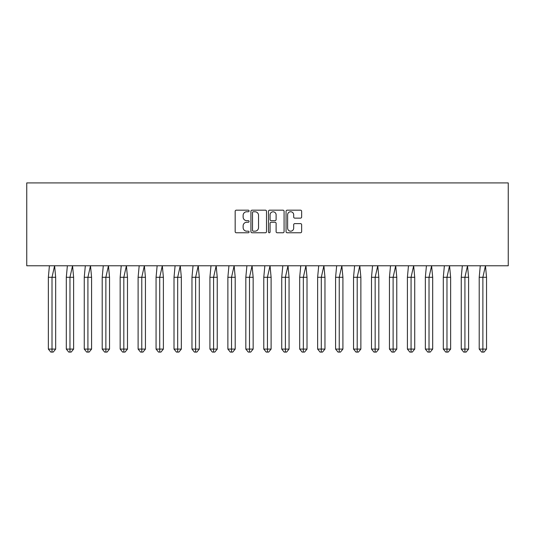 <?xml version="1.0" encoding="UTF-8"?>
<svg xmlns="http://www.w3.org/2000/svg" width="535" height="535" viewBox="0 0 535 535"><rect width="100%" height="100%" fill="white"/><g stroke="black" fill="none" stroke-linecap="round" stroke-linejoin="round"><path stroke-width="0.8" d="M249.089 210.964A0.789 0.789 0 0 0 248.293 210.175L236.296 210.175A1.13 1.13 0 0 0 235.166 211.298L235.166 231.635A1.13 1.13 0 0 0 236.296 232.765L248.293 232.765A0.789 0.789 0 0 0 249.089 231.976A0.789 0.789 0 0 0 248.293 231.18L246.742 231.18A3.618 3.618 0 0 1 243.131 227.569L243.131 225.87A3.618 3.618 0 0 1 246.742 222.259L248.293 222.259A0.789 0.789 0 0 0 249.089 221.47A0.789 0.789 0 0 0 248.293 220.674L246.742 220.674A3.618 3.618 0 0 1 243.131 217.063L243.131 215.371A3.618 3.618 0 0 1 246.742 211.753L248.293 211.753A0.789 0.789 0 0 0 249.089 210.964M300.51 218.133A1.13 1.13 0 0 0 301.64 217.003L301.64 211.298A1.13 1.13 0 0 0 300.51 210.175L287.181 210.175A1.13 1.13 0 0 0 286.051 211.298L286.051 231.635A1.13 1.13 0 0 0 287.181 232.765L300.51 232.765A1.13 1.13 0 0 0 301.64 231.635L301.64 224.74A1.13 1.13 0 0 0 300.51 223.617L294.805 223.617A1.13 1.13 0 0 0 293.682 224.74L293.682 228.157A3.023 3.023 0 0 1 290.659 231.18A3.023 3.023 0 0 1 287.636 228.157L287.636 214.776A3.023 3.023 0 0 1 290.659 211.753A3.023 3.023 0 0 1 293.682 214.776L293.682 217.003A1.13 1.13 0 0 0 294.805 218.133L300.51 218.133M26.75 265.775L508.25 265.775L508.25 182.916L26.75 182.916L26.75 265.775M266.51 211.298A1.13 1.13 0 0 0 265.38 210.175L252.052 210.175A1.13 1.13 0 0 0 250.922 211.298L250.922 231.635A1.13 1.13 0 0 0 252.052 232.765L265.38 232.765A1.13 1.13 0 0 0 266.51 231.635L266.51 211.298M269.62 210.175L282.948 210.175A1.13 1.13 0 0 1 284.078 211.298L284.078 231.635A1.13 1.13 0 0 1 282.948 232.765L277.244 232.765A1.13 1.13 0 0 1 276.113 231.635L276.113 223.389A1.13 1.13 0 0 0 274.983 222.259L271.198 222.259A1.13 1.13 0 0 0 270.068 223.389L270.068 231.976A0.789 0.789 0 0 1 269.279 232.765A0.789 0.789 0 0 1 268.49 231.976L268.49 211.298A1.13 1.13 0 0 1 269.62 210.175M253.296 211.753A0.789 0.789 0 0 0 252.507 212.542L252.507 230.391A0.789 0.789 0 0 0 253.296 231.18L254.934 231.18A3.618 3.618 0 0 0 258.545 227.569L258.545 215.371A3.618 3.618 0 0 0 254.934 211.753L253.296 211.753M276.113 214.829A3.023 3.023 0 0 0 273.091 211.806A3.023 3.023 0 0 0 270.068 214.829L270.068 219.544A1.13 1.13 0 0 0 271.198 220.674L274.983 220.674A1.13 1.13 0 0 0 276.113 219.544L276.113 214.829M53.232 352.084L52.009 352.084L52.009 349.094L55.673 349.094L53.232 352.084L50.792 352.084L48.351 349.094L48.351 277.284L52.009 277.284L54.597 265.775L49.421 265.775L48.351 277.284L48.351 349.094L52.009 349.094L52.009 277.284L55.673 277.284L54.597 265.775M55.673 349.094L55.673 277.284M71.182 352.084L69.965 352.084L69.965 349.094L73.623 349.094L71.182 352.084L68.741 352.084L66.3 349.094L66.3 277.284L69.965 277.284L72.553 265.775L67.377 265.775L66.3 277.284L66.3 349.094L69.965 349.094L69.965 277.284L73.623 277.284L72.553 265.775M89.138 352.084L87.914 352.084L87.914 349.094L91.579 349.094L89.138 352.084L86.697 352.084L84.256 349.094L84.256 277.284L87.914 277.284L90.502 265.775L85.326 265.775L84.256 277.284L84.256 349.094L87.914 349.094L87.914 277.284L91.579 277.284L90.502 265.775M107.087 352.084L105.87 352.084L105.87 349.094L109.528 349.094L107.087 352.084L104.646 352.084L102.205 349.094L102.205 277.284L105.87 277.284L108.458 265.775L103.282 265.775L102.205 277.284L102.205 349.094L105.87 349.094L105.87 277.284L109.528 277.284L108.458 265.775M125.043 352.084L123.819 352.084L123.819 349.094L127.484 349.094L125.043 352.084L122.602 352.084L120.161 349.094L120.161 277.284L123.819 277.284L126.407 265.775L121.231 265.775L120.161 277.284L120.161 349.094L123.819 349.094L123.819 277.284L127.484 277.284L126.407 265.775M142.992 352.084L141.775 352.084L141.775 349.094L145.433 349.094L142.992 352.084L140.551 352.084L138.11 349.094L138.11 277.284L141.775 277.284L144.363 265.775L139.187 265.775L138.11 277.284L138.11 349.094L141.775 349.094L141.775 277.284L145.433 277.284L144.363 265.775M73.623 349.094L73.623 277.284M91.579 349.094L91.579 277.284M109.528 349.094L109.528 277.284M127.484 349.094L127.484 277.284M145.433 349.094L145.433 277.284M160.948 352.084L159.724 352.084L159.724 349.094L163.389 349.094L160.948 352.084L158.507 352.084L156.066 349.094L156.066 277.284L159.724 277.284L162.319 265.775L157.136 265.775L156.066 277.284L156.066 349.094L159.724 349.094L159.724 277.284L163.389 277.284L162.319 265.775M163.389 349.094L163.389 277.284M178.897 352.084L177.68 352.084L177.68 349.094L181.338 349.094L178.897 352.084L176.456 352.084L174.015 349.094L174.015 277.284L177.68 277.284L180.268 265.775L175.092 265.775L174.015 277.284L174.015 349.094L177.68 349.094L177.68 277.284L181.338 277.284L180.268 265.775M181.338 349.094L181.338 277.284M196.853 352.084L195.629 352.084L195.629 349.094L199.294 349.094L196.853 352.084L194.412 352.084L191.971 349.094L191.971 277.284L195.629 277.284L198.224 265.775L193.041 265.775L191.971 277.284L191.971 349.094L195.629 349.094L195.629 277.284L199.294 277.284L198.224 265.775M199.294 349.094L199.294 277.284M214.802 352.084L213.585 352.084L213.585 349.094L217.243 349.094L214.802 352.084L212.362 352.084L209.921 349.094L209.921 277.284L213.585 277.284L216.173 265.775L210.997 265.775L209.921 277.284L209.921 349.094L213.585 349.094L213.585 277.284L217.243 277.284L216.173 265.775M217.243 349.094L217.243 277.284M232.758 352.084L231.535 352.084L231.535 349.094L235.199 349.094L232.758 352.084L230.317 352.084L227.877 349.094L227.877 277.284L231.535 277.284L234.129 265.775L228.947 265.775L227.877 277.284L227.877 349.094L231.535 349.094L231.535 277.284L235.199 277.284L234.129 265.775M235.199 349.094L235.199 277.284M250.708 352.084L249.491 352.084L249.491 349.094L253.149 349.094L250.708 352.084L248.267 352.084L245.826 349.094L245.826 277.284L249.491 277.284L252.079 265.775L246.902 265.775L245.826 277.284L245.826 349.094L249.491 349.094L249.491 277.284L253.149 277.284L252.079 265.775M253.149 349.094L253.149 277.284M268.664 352.084L267.44 352.084L267.44 349.094L271.105 349.094L268.664 352.084L266.223 352.084L263.782 349.094L263.782 277.284L267.44 277.284L270.035 265.775L264.852 265.775L263.782 277.284L263.782 349.094L267.44 349.094L267.44 277.284L271.105 277.284L270.035 265.775M271.105 349.094L271.105 277.284M286.613 352.084L285.396 352.084L285.396 349.094L289.054 349.094L286.613 352.084L284.172 352.084L281.731 349.094L281.731 277.284L285.396 277.284L287.984 265.775L282.808 265.775L281.731 277.284L281.731 349.094L285.396 349.094L285.396 277.284L289.054 277.284L287.984 265.775M289.054 349.094L289.054 277.284M304.569 352.084L303.345 352.084L303.345 349.094L307.01 349.094L304.569 352.084L302.128 352.084L299.687 349.094L299.687 277.284L303.345 277.284L305.94 265.775L300.757 265.775L299.687 277.284L299.687 349.094L303.345 349.094L303.345 277.284L307.01 277.284L305.94 265.775M307.01 349.094L307.01 277.284M322.518 352.084L321.301 352.084L321.301 349.094L324.966 349.094L322.518 352.084L320.077 352.084L317.636 349.094L317.636 277.284L321.301 277.284L323.889 265.775L318.713 265.775L317.636 277.284L317.636 349.094L321.301 349.094L321.301 277.284L324.966 277.284L323.889 265.775M324.966 349.094L324.966 277.284M340.474 352.084L339.25 352.084L339.25 349.094L342.915 349.094L340.474 352.084L338.033 352.084L335.592 349.094L335.592 277.284L339.25 277.284L341.845 265.775L336.662 265.775L335.592 277.284L335.592 349.094L339.25 349.094L339.25 277.284L342.915 277.284L341.845 265.775M342.915 349.094L342.915 277.284M358.423 352.084L357.206 352.084L357.206 349.094L360.871 349.094L358.423 352.084L355.982 352.084L353.541 349.094L353.541 277.284L357.206 277.284L359.794 265.775L354.618 265.775L353.541 277.284L353.541 349.094L357.206 349.094L357.206 277.284L360.871 277.284L359.794 265.775M360.871 349.094L360.871 277.284M376.379 352.084L375.155 352.084L375.155 349.094L378.82 349.094L376.379 352.084L373.938 352.084L371.497 349.094L371.497 277.284L375.155 277.284L377.75 265.775L372.567 265.775L371.497 277.284L371.497 349.094L375.155 349.094L375.155 277.284L378.82 277.284L377.75 265.775M378.82 349.094L378.82 277.284M394.335 352.084L393.111 352.084L393.111 349.094L396.776 349.094L394.335 352.084L391.887 352.084L389.447 349.094L389.447 277.284L393.111 277.284L395.699 265.775L390.523 265.775L389.447 277.284L389.447 349.094L393.111 349.094L393.111 277.284L396.776 277.284L395.699 265.775M396.776 349.094L396.776 277.284M412.284 352.084L411.061 352.084L411.061 349.094L414.725 349.094L412.284 352.084L409.843 352.084L407.402 349.094L407.402 277.284L411.061 277.284L413.655 265.775L408.472 265.775L407.402 277.284L407.402 349.094L411.061 349.094L411.061 277.284L414.725 277.284L413.655 265.775M414.725 349.094L414.725 277.284M430.24 352.084L429.016 352.084L429.016 349.094L432.681 349.094L430.24 352.084L427.793 352.084L425.352 349.094L425.352 277.284L429.016 277.284L431.605 265.775L426.428 265.775L425.352 277.284L425.352 349.094L429.016 349.094L429.016 277.284L432.681 277.284L431.605 265.775M432.681 349.094L432.681 277.284M448.19 352.084L446.972 352.084L446.972 349.094L450.63 349.094L448.19 352.084L445.749 352.084L443.308 349.094L443.308 277.284L446.972 277.284L449.56 265.775L444.378 265.775L443.308 277.284L443.308 349.094L446.972 349.094L446.972 277.284L450.63 277.284L449.56 265.775M450.63 349.094L450.63 277.284M466.145 352.084L464.922 352.084L464.922 349.094L468.586 349.094L466.145 352.084L463.705 352.084L461.257 349.094L461.257 277.284L464.922 277.284L467.51 265.775L462.334 265.775L461.257 277.284L461.257 349.094L464.922 349.094L464.922 277.284L468.586 277.284L467.51 265.775M468.586 349.094L468.586 277.284M484.095 352.084L482.878 352.084L482.878 349.094L486.536 349.094L484.095 352.084L481.654 352.084L479.213 349.094L479.213 277.284L482.878 277.284L485.466 265.775L480.283 265.775L479.213 277.284L479.213 349.094L482.878 349.094L482.878 277.284L486.536 277.284L485.466 265.775M486.536 349.094L486.536 277.284"/></g></svg>
